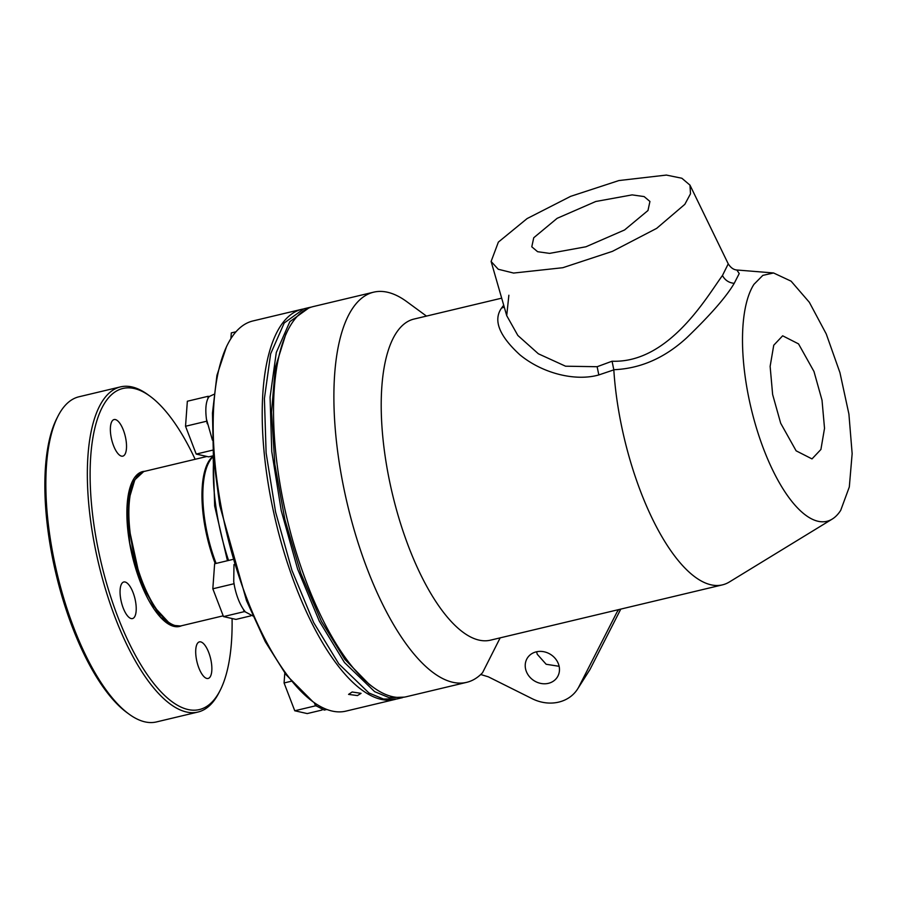 <?xml version="1.0" encoding="UTF-8"?>
<svg xmlns="http://www.w3.org/2000/svg" width="897" height="897" viewBox="0 0 897 897"><rect width="100%" height="100%" fill="white"/><g stroke="black" fill="none" stroke-linecap="round" stroke-linejoin="round"><path stroke-width="1.35" d="M501.681 298.163L413.943 319.074A165.037 61.489 76.6 0 0 381.954 426.636A165.037 61.489 76.6 0 0 490.48 640.166L722.444 584.866A165.037 61.489 -103.4 0 1 613.918 371.347A165.037 61.489 -103.4 0 1 613.817 369.878L598.826 374.935C576.143 381.438 543.324 374.038 519.901 354.831C499.136 335.781 493.014 320.207 501.513 308.12L503.71 305.215M832.225 519.083A127.441 47.474 -103.4 0 1 777.621 479.66A127.441 47.474 -103.4 0 1 743.075 356.445A127.441 47.474 -103.4 0 1 753.951 284.338L762.82 275.379L773.55 272.968L791.098 281.176L809.341 302.289L826.238 333.942L839.94 372.625L848.91 414.055L852.15 453.635L849.313 486.97L840.702 510.359A127.441 47.474 -103.4 0 1 832.225 519.083L729.362 581.985A165.037 61.489 -103.4 0 1 722.444 584.866M508.868 295.225L506.715 315.643L517.849 335.467L538.368 353.788L565.547 366.2L597.133 366.716L612.079 361.211L613.817 369.878M773.55 272.968L736.852 269.997L739.229 273.551L734.217 283.34C726.424 296.638 710.626 314.746 686.844 337.676C664.789 357.959 640.447 368.633 613.806 369.71M618.717 609.59L616.99 612.113L618.538 609.635M526.315 671.404A17.761 15.518 32.8 0 1 527.414 657.972A17.761 15.518 32.8 0 1 550.736 654.53A17.761 15.518 32.8 0 1 557.284 677.19A17.761 15.518 32.8 0 1 541.048 683.469A17.761 15.518 32.8 0 1 526.315 671.404M500.167 637.857L482.552 672.694A200.558 74.72 76.6 0 1 466.653 682.348L406.307 696.734A200.558 74.72 76.6 0 1 373.219 687.281A200.558 74.72 76.6 0 1 307.032 583.678A200.558 74.72 76.6 0 1 288.027 329.928A200.558 74.72 76.6 0 1 291.525 323.795A200.558 74.72 76.6 0 1 313.3 306.561L373.645 292.175A200.558 74.72 76.6 0 0 367.378 569.292A200.558 74.72 76.6 0 0 466.653 682.348M480.725 674.51L488.327 676.82L532.19 698.707A37.607 32.853 -147.2 0 0 577.533 689.109A37.607 32.853 -147.2 0 0 578.957 686.631L616.99 612.113M426.467 316.092L406.733 301.627A200.558 74.72 76.6 0 0 373.645 292.175M506.715 315.643L491.108 261.464L498.362 242.112L527.1 218.576L570.649 196.342L618.896 180.555L666.393 175.072L681.855 178.245L689.972 185.13L690.499 193.786L684.837 204.325L656.671 228.365L612.382 251.373L562.823 267.71L513.589 273.058L498.25 269.257L491.108 261.464M612.079 361.211C669.207 363.431 707.475 295.763 722.455 275.514L728.241 263.853L689.972 185.13M780.682 423.238L796.121 450.821L811.998 458.905L820.912 449.475L824.522 428.329L822.022 400.219L813.971 371.47L798.532 343.887L782.655 335.803L773.741 345.233L770.131 366.38L772.631 394.489L780.682 423.238M559.123 666.303L546.15 664.262L537.303 654.317L536.552 651.783M577.533 689.109L589.957 669.532L620.791 609.097M647.982 210.515L649.933 201.455L644.124 196.578L632.138 194.884L595.743 201.5L557.138 218.319L533.737 237.75L531.786 246.81L537.595 251.698L549.581 253.38L585.976 246.765L624.581 229.957L647.982 210.515M288.027 329.928L285.751 334.402L275.289 367.714L271.544 412.25L274.83 464.287L284.865 519.509L300.82 573.329L321.361 621.251L344.796 659.306L369.16 684.31L373.219 687.281M404.401 697.126L389.096 697.653L374.643 691.654L344.47 662.513L319.343 621.24L297.602 569.023L281.243 510.673L271.769 451.583L270.075 397.192L276.287 352.51L289.854 321.642L309.521 307.458L311.416 307.077M309.521 307.458L303.87 308.803L284.203 322.998L270.636 353.855L264.413 398.537L266.117 452.929L275.581 512.03L291.94 570.369L313.681 622.585L338.808 663.858L368.981 693.011L383.434 699.01L396.878 698.987L402.529 697.642M302.939 309.05A200.558 74.72 76.6 0 0 301.975 309.252A200.558 74.72 76.6 0 0 264.234 453.389A200.558 74.72 76.6 0 0 336.924 664.318A200.558 74.72 76.6 0 0 394.994 699.436A200.558 74.72 76.6 0 0 395.936 699.189M301.975 309.252L252.943 320.947A200.558 74.72 76.6 0 0 227.681 344.313A200.558 74.72 76.6 0 0 226.773 533.356A200.558 74.72 76.6 0 0 312.862 701.667A200.558 74.72 76.6 0 0 345.962 711.119L394.994 699.436M352.151 691.991L361.054 693.336L357.455 695.579L348.563 694.39L352.151 691.991M226.537 346.556L216.939 375.305L212.466 413.057L213.419 457.403L219.743 505.504L246.529 600.71L265.299 641.736L286.121 674.779L312.862 701.667M313.95 702.441L316.585 706.074L324.277 710.076L326.844 709.471M233.994 564.505L233.725 581.66L234.498 586.279C236.416 595.518 239.353 603.165 243.311 609.22L245.33 611.9L252.842 615.947M213.901 394.344L209.18 396.541L207.936 398.481C205.783 403.179 205.278 410.052 206.445 419.123L212.421 440.158M314.567 703.394L315.497 705.827L316.585 706.074M243.311 609.22L244.242 611.653L245.33 611.9M233.725 581.66L234.498 586.279M206.445 419.123L207.218 423.743M209.18 396.541L208.093 396.295L207.936 398.481M213.643 460.094A116.991 43.583 76.6 0 0 228.556 560.457M235.989 331.778L231.314 332.888L230.899 338.618M322.068 710.032L307.234 713.575L294.754 710.772L315.497 705.827M291.256 681.249L284.08 682.965L294.754 710.772M284.798 673.008L284.08 682.965M250.812 615.858L235.978 619.401L223.499 616.598L244.242 611.653M233.568 583.846L212.824 588.791L223.499 616.598M232.502 559.515L214.63 563.776L212.824 588.791M213.295 455.766L208.698 456.865L196.208 454.073L212.914 450.092M206.288 421.31L185.533 426.254L196.208 454.073M208.093 396.295L187.35 401.239L185.533 426.254M213.138 455.811L214.652 505.986L227.446 560.726M139.45 579.641L129.74 543.246L127.049 508.184L132.072 482.362L143.655 471.609M139.528 579.619L140.078 578.767L153.297 605.856L168.311 622.047A79.385 29.579 -103.4 0 1 134.236 555.422A79.385 29.579 -103.4 0 1 134.595 480.59A79.385 29.579 -103.4 0 1 144.596 471.34L206.949 456.472M180.454 625.971L171.002 625.187L160.608 617.214L140.863 583.353M140.941 583.319L141.491 582.467M134.595 480.59L128.663 500.347L128.226 524.409L140.078 578.767M223.196 615.824L181.407 625.781A79.385 29.579 -103.4 0 1 168.311 622.047M215.235 563.63A79.385 29.579 -103.4 0 1 209.091 460.733A79.385 29.579 -103.4 0 1 213.094 456.192M215.998 563.451A78.555 29.265 -103.4 0 1 203.664 480.837A78.555 29.265 -103.4 0 1 203.709 480.512M216.11 563.428A79.385 29.579 -103.4 0 1 203.754 480.198A79.385 29.579 -103.4 0 1 209.965 460.531A79.385 29.579 -103.4 0 1 213.038 456.775M113.493 445.54A18.803 7.008 -103.4 0 1 114.087 419.561A18.803 7.008 -103.4 0 1 125.255 436.234A18.803 7.008 -103.4 0 1 122.811 456.147A18.803 7.008 -103.4 0 1 113.493 445.54M123.192 607.975A18.803 7.008 -103.4 0 1 123.775 581.996A18.803 7.008 -103.4 0 1 134.954 598.658A18.803 7.008 -103.4 0 1 132.498 618.571A18.803 7.008 -103.4 0 1 123.192 607.975M198.831 667.861A18.803 7.008 -103.4 0 1 199.426 641.882A18.803 7.008 -103.4 0 1 210.593 658.544A18.803 7.008 -103.4 0 1 208.149 678.457A18.803 7.008 -103.4 0 1 198.831 667.861M181.609 625.736A79.598 29.657 -103.4 0 1 140.167 581.57A79.598 29.657 -103.4 0 1 144.798 471.295M195.142 459.286A165.037 61.489 76.6 0 0 150.079 396.25A165.037 61.489 76.6 0 0 92.335 441.335A165.037 61.489 76.6 0 0 117.686 616.519A165.037 61.489 76.6 0 0 220.18 690.32A165.037 61.489 76.6 0 0 232.076 618.526M150.079 396.25L148.05 394.77A167.134 62.263 76.6 0 0 120.478 386.887A167.134 62.263 76.6 0 0 115.253 617.82A167.134 62.263 76.6 0 0 197.979 712.039A167.134 62.263 76.6 0 0 219.036 692.562L220.18 690.32M120.478 386.887L78.981 396.777A167.134 62.263 76.6 0 0 57.935 416.253L56.791 418.484A165.037 61.489 76.6 0 0 56.04 574.058A165.037 61.489 76.6 0 0 126.892 712.566L128.921 714.046A167.134 62.263 76.6 0 0 156.493 721.928L197.979 712.039M57.935 416.253A167.134 62.263 76.6 0 0 57.173 573.788A167.134 62.263 76.6 0 0 128.921 714.046M598.826 374.935L597.133 366.716M501.513 308.12L504.249 307.066M722.455 275.514C724.978 280.212 728.902 282.813 734.217 283.34M578.957 686.631L589.957 669.532M736.852 269.997C733.634 269.784 730.752 267.732 728.241 263.853M226.537 346.545L227.681 344.313M144.271 471.418L143.688 471.396M203.664 480.837L203.754 480.198"/></g></svg>
